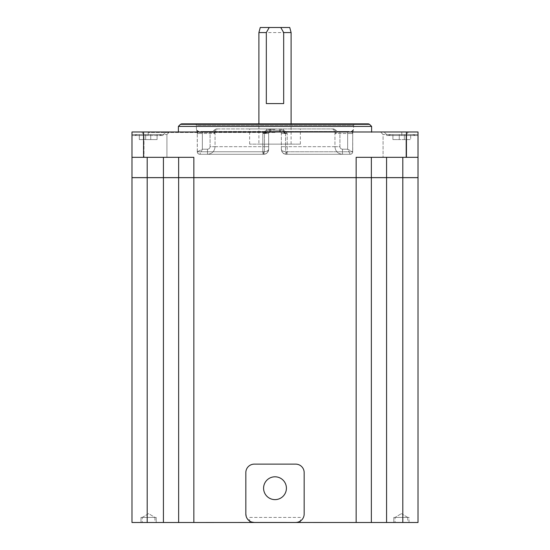 <?xml version="1.0" encoding="UTF-8"?>
<svg xmlns="http://www.w3.org/2000/svg" width="550" height="550" viewBox="0 0 550 550"><rect width="100%" height="100%" fill="white"/><g stroke="black" fill="none" stroke-linecap="round" stroke-linejoin="round"><path stroke-width="0.41" stroke-dasharray="2.75 2.06" d="M214.775 131.471L266.241 131.471L214.775 131.471L215.057 133.499L212.286 131.471A2.028 2.021 90 0 0 214.094 130.343A2.028 2.021 90 0 1 212.286 131.471L215.057 133.499L214.775 131.471L213.929 130.343L214.775 131.471L217.284 128.934L266.606 128.934L266.241 131.471L264.468 133.499L266.241 131.471L270.469 130.343L270.332 131.471L270.469 130.343L275 130.343L270.469 130.343L266.241 131.471L266.606 128.934L270.634 128.934L217.284 128.934L214.775 131.471M264.468 133.499L270.332 131.471L275 131.471L270.332 131.471L264.468 133.499L264.468 146.685C264.406 151.305 264.11 153.842 263.587 154.296A5.074 5.074 0 0 0 268.661 149.222L268.661 133.499A2.028 2.028 0 0 1 270.689 131.471L270.332 131.471L270.689 131.471A2.028 2.028 0 0 0 268.661 133.499L268.661 149.222C268.359 152.302 266.668 153.993 263.587 154.296L199.815 154.296L202.352 149.222L197.278 151.759A2.537 2.537 0 0 0 199.815 154.296L263.587 154.296L199.815 154.296A2.537 2.537 0 0 1 197.278 151.759L202.352 149.222L199.815 154.296L263.587 154.296C266.516 154.144 268.207 152.453 268.661 149.222C268.359 150.762 266.668 151.608 263.587 151.759C266.516 151.683 268.207 150.838 268.661 149.222A5.074 5.074 0 0 1 263.587 154.296C264.11 153.842 264.406 151.305 264.468 146.685L264.468 133.499L268.661 133.499A2.028 2.028 0 0 1 270.689 131.471L269.624 131.471L270.689 131.471A2.028 2.028 0 0 0 268.661 133.499L262.804 133.499L269.624 131.471L262.804 133.499C263.972 131.491 266.2 130.137 269.479 129.442L269.624 131.471L279.668 131.471L279.531 130.343L275 130.343L279.531 130.343L283.759 131.471L335.225 131.471L283.759 131.471L285.532 133.499L283.759 131.471L279.531 130.343L279.668 131.471L269.624 131.471L269.479 129.442C266.2 130.144 263.972 131.491 262.804 133.499L262.804 151.759L197.34 151.759L262.804 151.759L262.804 133.499L268.661 133.499L264.468 133.499M279.668 131.471L285.532 133.499L279.311 131.471L280.376 131.471L280.521 129.442C283.8 130.144 286.028 131.491 287.196 133.499C286.028 131.491 283.8 130.137 280.521 129.442L280.376 131.471L275 131.471L280.376 131.471L287.196 133.499L279.668 131.471M335.225 131.471L334.943 133.499L337.714 131.471A2.028 2.021 -90 0 1 335.906 130.343A2.028 2.021 -90 0 0 337.714 131.471L334.943 133.499L335.225 131.471L336.071 130.343L335.225 131.471L332.716 128.934L270.634 128.934L332.716 128.934L335.225 131.471M281.339 133.499A2.028 2.028 0 0 0 279.311 131.471A2.028 2.028 0 0 1 281.339 133.499L281.339 149.222C281.641 150.762 283.332 151.608 286.413 151.759C283.484 151.683 281.793 150.838 281.339 149.222L281.339 133.499A2.028 2.028 0 0 0 279.311 131.471A2.028 2.028 0 0 1 281.339 133.499A2.028 2.028 0 0 0 279.311 131.471A2.028 2.028 0 0 1 281.339 133.499L286.413 133.499L281.339 133.499L285.532 133.499L285.532 146.685C285.594 151.305 285.89 153.842 286.413 154.296A5.074 5.074 0 0 1 281.339 149.222L281.339 149.222C281.641 152.302 283.332 153.993 286.413 154.296L350.185 154.296L347.648 149.222L352.722 151.759A2.537 2.537 0 0 1 350.185 154.296L286.413 154.296L350.185 154.296A2.537 2.537 0 0 0 352.722 151.759L347.648 149.222L350.185 154.296L286.413 154.296C285.89 153.842 285.594 151.305 285.532 146.685L285.532 133.499L281.339 133.499A2.028 2.028 0 0 0 279.311 131.471M353.416 129.442L352.66 133.499L353.416 129.442A2.028 2.021 -90 0 1 351.395 131.471C351.78 131.182 352.206 131.856 352.66 133.499L352.66 133.499C352.206 131.856 351.78 131.182 351.395 131.471L347.648 131.471L351.395 131.471A2.028 2.021 -90 0 0 353.416 129.442L353.416 129.442M196.584 129.442L197.34 133.499L196.584 129.442A2.028 2.021 90 0 0 198.605 131.471C198.22 131.182 197.794 131.856 197.34 133.499L197.34 133.499C197.794 131.856 198.22 131.182 198.605 131.471L202.352 131.471L198.605 131.471A2.028 2.021 90 0 1 196.584 129.442L196.584 129.442M207.488 154.296C212.094 153.842 214.61 151.305 215.057 146.685C214.61 151.305 212.094 153.842 207.488 154.296L207.488 149.222L207.488 154.296M212.286 131.471L202.352 131.471L212.286 131.471M197.264 133.231L196.797 130.274L197.278 133.499L202.352 133.499L202.352 149.222L207.488 149.222C209.062 149.064 209.921 148.218 210.066 146.685C209.921 148.218 209.062 149.064 207.488 149.222L202.352 149.222L202.352 133.499L215.057 133.499L215.057 146.685L264.468 146.685L215.057 146.685L215.057 133.499L202.352 133.499L202.352 131.471L202.352 133.499L197.278 133.499L197.34 151.759A2.537 2.502 -90 0 0 199.843 154.296A2.537 2.502 90 0 1 197.34 151.759L197.278 151.759A2.537 2.537 0 0 0 199.815 154.296A2.537 2.537 0 0 1 197.278 151.759L197.264 133.231M263.601 154.296C266.324 153.361 266.894 154.976 268.661 149.222L268.661 149.222A5.074 5.074 0 0 1 263.587 154.296L263.587 151.759L262.804 151.759A2.537 0.392 -90 0 0 263.196 154.296A2.537 0.392 90 0 1 262.804 151.759L263.587 151.759L263.587 154.296C266.661 153.986 268.352 152.295 268.661 149.222L268.654 149.387M342.512 154.296C337.906 153.842 335.39 151.305 334.943 146.685C335.39 151.305 337.906 153.842 342.512 154.296L342.512 149.222L342.512 154.296M337.714 131.471L347.648 131.471L337.714 131.471M352.736 133.231L353.203 130.274L352.722 133.499L347.648 133.499L347.648 149.222L342.512 149.222C340.938 149.064 340.079 148.218 339.934 146.685C340.079 148.218 340.938 149.064 342.512 149.222L347.648 149.222L347.648 133.499L334.943 133.499L334.943 146.685L285.532 146.685L334.943 146.685L334.943 133.499L347.648 133.499L347.648 131.471L347.648 133.499L352.722 133.499L352.66 151.759L352.736 133.231M281.339 149.222C283.106 154.976 283.683 153.361 286.399 154.296L286.413 151.759L352.66 151.759L287.196 151.759L287.196 133.499L287.196 151.759L286.413 151.759L286.413 154.296C283.339 153.986 281.648 152.295 281.339 149.222A5.074 5.074 0 0 0 286.413 154.296C283.484 154.144 281.793 152.453 281.339 149.222L281.346 149.387M258.899 144.148L300.362 144.148L249.638 144.148L275 144.148L258.899 144.148L258.899 123.86L275 123.86L194.865 123.86L195.944 124.307L196.391 125.386L353.609 125.386L196.391 125.386L196.391 129.442L198.419 131.471M368.452 123.86L181.548 123.86M275 123.86L355.135 123.86L275 123.86M178.386 126.397L371.614 126.397M275 132.481L148.204 132.481L275 132.481M275 131.979L148.204 131.979L275 131.979M148.204 131.979L165.956 131.979L131.979 131.979L165.956 131.979L148.204 131.979L148.204 134.516L131.979 134.516L131.979 135.527L131.979 131.979L131.979 522.5L178.64 522.5L178.64 157.334L178.64 522.5L371.36 522.5L371.36 157.334L371.36 522.5L418.021 522.5L418.021 131.979L131.979 131.979L131.979 135.527L131.979 131.979L131.979 134.516L163.419 134.516L131.979 134.516L163.419 134.516L137.809 134.516L158.606 134.516L148.204 134.516L148.204 131.979L148.204 135.527L163.419 135.527L131.979 135.527L163.419 135.527L134.764 135.527L148.204 135.527L148.204 132.481M401.796 131.979L384.044 131.979L418.021 131.979L384.044 131.979L401.796 131.979L401.796 134.516L418.021 134.516L418.021 135.527L418.021 134.516L418.021 135.527L386.581 135.527L418.021 135.527L386.581 135.527L415.236 135.527L388.355 135.527L401.796 135.527L401.796 134.516L386.581 134.516L418.021 134.516L418.021 131.979L418.021 134.516L386.581 134.516L412.191 134.516L401.796 134.516L401.796 131.979L401.796 135.527L401.796 132.481M155.458 131.979L141.46 131.979L155.458 131.979M394.543 131.979L380.545 131.979L394.543 131.979M131.979 157.334L163.419 157.334L131.979 157.334L143.557 157.334L143.557 131.979M193.854 522.5L193.854 157.334L143.557 157.334M406.443 131.979L406.443 157.334L356.146 157.334L418.021 157.334L402.806 157.334L402.806 522.5M418.021 131.979L418.021 134.516L401.796 134.516L401.796 135.527L418.021 135.527M371.36 522.5L371.36 157.334L402.806 157.334M371.36 157.334L356.146 157.334L356.146 522.5M245.836 513.975L245.836 472.601A8.477 8.477 0 0 1 254.313 464.124L295.687 464.124A8.477 8.477 0 0 1 304.164 472.601L304.164 513.975A8.477 8.477 0 0 1 295.687 522.452M251.762 522.053L249.315 520.822M247.438 518.925L246.214 516.484M178.64 157.334L178.64 522.5M155.458 157.334L166.925 157.334L155.458 157.334M155.458 134.516L166.925 134.516L155.458 134.516M407.749 522.5L395.072 522.5L407.749 522.5L395.072 522.5L407.749 522.5L407.749 517.426L395.072 517.426L395.072 522.5L395.072 517.426L407.749 517.426L407.749 522.5M154.928 522.5L142.251 522.5L154.928 522.5L142.251 522.5L154.928 522.5L154.928 517.426L142.251 517.426L142.251 522.5L142.251 517.426L154.928 517.426L154.928 522.5M286.413 488.214A11.413 11.413 0 0 0 275 476.802A11.413 11.413 0 0 0 263.587 488.214A11.413 11.413 0 0 0 275 499.627A11.413 11.413 0 0 0 286.413 488.214M401.411 513.618L407.749 517.426L395.072 517.426L401.411 513.618L395.072 517.426L407.749 517.426L401.411 513.618M142.251 517.426L148.589 513.618L154.928 517.426L142.251 517.426L154.928 517.426L148.589 513.618L142.251 517.426L154.928 517.426L142.251 517.426M300.362 522.479L300.362 517.426L249.638 517.426L249.638 522.479M249.638 517.426L300.362 517.426M394.543 157.334L383.075 157.334L394.543 157.334M394.543 134.516L383.075 134.516L394.543 134.516M399.259 134.516L410.671 134.516L392.92 134.516L392.92 139.583L392.92 134.516L399.259 134.516L399.259 139.583L392.92 139.583L399.259 139.583L399.259 134.516L399.259 139.583L404.326 139.583L404.326 134.516L410.671 134.516L404.326 134.516L404.326 139.583L399.259 139.583L399.259 134.516L399.259 139.583L404.326 139.583L404.326 134.516L404.326 139.583L410.671 139.583L410.671 134.516L410.671 139.583L404.326 139.583L404.326 134.516L404.326 139.583L404.326 134.516L404.326 139.583L410.671 139.583L410.671 134.516L410.671 139.583L399.259 139.583L399.259 134.516L399.259 139.583L392.92 139.583L392.92 134.516L392.92 139.583L399.259 139.583L399.259 134.516M418.021 157.334L406.443 157.334M131.979 135.527L148.204 135.527L148.204 134.516L148.204 135.527L131.979 135.527M150.741 134.516L157.08 134.516L145.674 134.516L157.08 134.516L157.08 139.583L157.08 134.516L139.329 134.516L150.741 134.516L150.741 139.583L150.741 134.516L150.741 139.583L157.08 139.583L150.741 139.583L150.741 134.516L150.741 139.583L145.674 139.583L145.674 134.516L139.329 134.516L145.674 134.516L145.674 139.583L150.741 139.583L150.741 134.516L150.741 139.583L145.674 139.583L145.674 134.516L145.674 139.583L139.329 139.583L139.329 134.516L139.329 139.583L145.674 139.583L145.674 134.516L145.674 139.583L150.741 139.583L150.741 134.516M139.329 139.583L139.329 134.516L139.329 139.583L145.674 139.583L145.674 134.516L145.674 139.583L139.329 139.583M157.08 139.583L157.08 134.516L157.08 139.583L150.741 139.583L157.08 139.583M283.759 131.471L283.394 128.934L283.759 131.471M333.637 128.934L332.716 128.934L333.802 128.934L335.906 130.343L333.637 128.934M216.363 128.934L217.284 128.934L216.198 128.934L214.094 130.343L216.363 128.934M275 128.934L249.638 128.934L275 128.934M275 144.148L291.101 144.148L275 144.148M258.899 32.574L291.101 32.574M266.324 103.579L283.676 103.579M289.747 27.5L260.253 27.5M131.979 177.623L418.021 177.623M371.614 177.623L178.386 177.623L371.614 177.623M131.979 177.671L418.021 177.671M178.386 177.671L371.614 177.671L178.386 177.671M409.021 522.5L409.021 517.426L393.807 517.426L393.807 522.5L409.021 522.5L393.807 522.5L409.021 522.5L393.807 522.5L393.807 517.426L409.021 517.426L393.807 517.426L409.021 517.426L409.021 522.5M395.072 517.426L407.749 517.426L395.072 517.426M156.193 522.5L140.979 522.5L156.193 522.5L156.193 517.426L140.979 517.426L156.193 517.426L156.193 522.5L140.979 522.5L156.193 522.5M140.979 517.426L140.979 522.5L140.979 517.426L156.193 517.426L140.979 517.426M270.689 131.471A2.028 2.028 0 0 0 268.661 133.499A2.028 2.028 0 0 1 270.689 131.471M275 129.442L269.479 129.442L275 129.442M287.196 133.499L286.413 133.499L287.196 133.499M268.661 146.685L264.468 146.685L268.661 146.685M215.057 146.685L210.066 146.685L210.066 131.471L210.066 146.685L215.057 146.685M281.339 146.685L285.532 146.685L281.339 146.685M287.196 151.759A2.537 0.392 90 0 1 286.804 154.296A2.537 0.392 -90 0 0 287.196 151.759M334.943 146.685L339.934 146.685L339.934 131.471L339.934 146.685L334.943 146.685M352.722 151.759A2.537 2.537 0 0 1 350.185 154.296A2.537 2.537 0 0 0 352.722 151.759L352.66 151.759A2.537 2.502 90 0 1 350.157 154.296A2.537 2.502 -90 0 0 352.66 151.759L352.722 133.499L352.722 151.759M180.476 124.307L369.524 124.307M147.194 157.334L147.194 522.5M163.419 157.334L163.419 522.5M386.581 157.334L386.581 522.5M270.469 130.343L270.634 128.934L270.469 130.343M279.366 128.934L279.531 130.343L279.366 128.934M216.198 128.934L212.107 131.471M333.802 128.934L337.893 131.471M351.581 131.471L353.609 129.442L353.609 125.386L354.056 124.307L355.135 123.86M197.278 151.759L197.278 133.499L197.278 151.759M198.605 131.471L196.797 130.274L198.605 131.471M351.395 131.471L353.203 130.274L351.395 131.471M371.614 131.979L371.614 132.481M178.386 131.979L178.386 132.481M166.925 157.334L166.925 134.516L169.455 131.979L166.925 134.516L166.925 157.334M143.997 134.516L141.46 131.979L143.997 134.516L143.997 157.334L143.997 134.516M406.003 157.334L406.003 134.516L408.54 131.979L406.003 134.516L406.003 157.334M383.075 134.516L380.545 131.979L383.075 134.516L383.075 157.334L383.075 134.516M386.581 134.516L384.044 131.979L386.581 134.516L386.581 135.527L386.581 134.516M413.793 134.771L415.236 135.527L412.191 134.516L413.793 134.771M389.792 134.771L388.355 135.527L391.394 134.516L389.792 134.771M163.419 134.516L165.956 131.979L163.419 134.516L163.419 135.527L163.419 134.516M160.208 134.771L161.645 135.527L158.606 134.516L160.208 134.771M136.208 134.771L134.764 135.527L137.809 134.516L136.208 134.771M249.638 144.148L249.638 128.934M300.362 144.148L300.362 128.934M291.101 144.148L291.101 123.86"/><path stroke-width="0.82" d="M194.865 123.86L258.899 123.86L258.899 32.574L266.324 32.574L266.324 103.579L283.676 103.579L283.676 32.574L280.775 27.5L289.747 27.5L291.101 32.574L283.676 32.574M180.476 124.307L181.548 123.86L368.452 123.86L369.524 124.307L180.476 124.307L178.386 126.397L178.386 131.979M369.524 124.307L371.614 126.397L178.386 126.397M147.194 157.334L147.194 522.5L131.979 522.5L131.979 131.979L418.021 131.979L418.021 522.5L371.36 522.5L371.36 157.334M418.021 135.527L418.021 131.979M246.214 516.484L245.836 513.975A8.477 8.477 0 0 0 254.313 522.452L371.36 522.5M143.557 131.979L143.557 157.334L193.854 157.334L193.854 522.5L254.327 522.473L251.762 522.053M356.146 522.5L356.146 157.334L406.443 157.334L406.443 131.979M249.315 520.822L247.438 518.925M178.64 157.334L178.64 522.5L193.854 522.5M147.194 522.5L178.64 522.5M131.979 157.334L143.557 157.334M300.362 522.5L249.638 522.5L300.362 522.479M245.836 513.975L245.836 472.601A8.477 8.477 0 0 1 254.313 464.124L295.687 464.124A8.477 8.477 0 0 1 304.164 472.601L304.164 513.975A8.477 8.477 0 0 1 295.687 522.452M263.587 488.214A11.413 11.413 0 0 1 275 476.802A11.413 11.413 0 0 1 286.413 488.214A11.413 11.413 0 0 1 275 499.627A11.413 11.413 0 0 1 263.587 488.214M406.443 157.334L418.021 157.334M266.324 32.574L269.225 27.5L280.775 27.5M258.899 32.574L260.253 27.5L269.225 27.5M418.021 177.623L131.979 177.623M418.021 177.671L131.979 177.671M402.806 157.334L402.806 522.5M386.581 157.334L386.581 522.5M163.419 157.334L163.419 522.5M371.614 126.397L371.614 131.979M291.101 123.86L291.101 32.574"/></g></svg>
